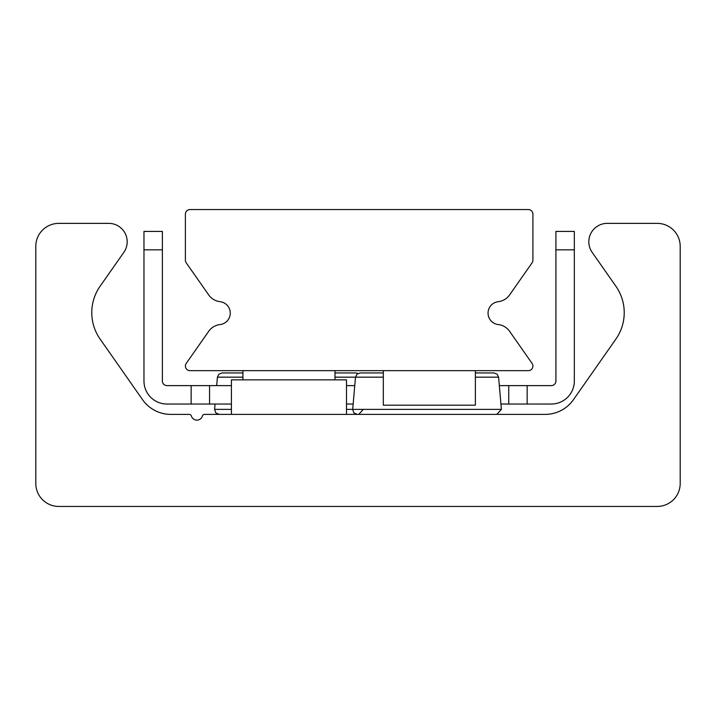<?xml version="1.0" encoding="UTF-8"?>
<svg xmlns="http://www.w3.org/2000/svg" width="716" height="716" viewBox="0 0 716 716"><rect width="100%" height="100%" fill="white"/><g stroke="black" fill="none" stroke-linecap="round" stroke-linejoin="round"><path stroke-width="1.07" d="M58.81 506.445A23.01 23.01 0 0 1 35.8 483.425L35.8 246.385A23.01 23.01 0 0 1 58.81 223.365L108.769 223.365A18.41 18.41 0 0 1 123.85 252.336L100.097 286.257A46.03 46.03 0 0 0 100.097 339.062L142.529 399.662A34.52 34.52 0 0 0 170.811 414.385L189.185 414.385A2.3 2.3 0 0 1 191.387 416.032A5.755 5.755 0 0 0 202.413 416.032A2.3 2.3 0 0 1 204.615 414.385L545.189 414.385A34.52 34.52 0 0 0 573.471 399.662L615.903 339.062A46.03 46.03 0 0 0 615.903 286.257L592.15 252.336A18.41 18.41 0 0 1 607.231 223.365L657.19 223.365A23.01 23.01 0 0 1 680.2 246.385L680.2 483.425A23.01 23.01 0 0 1 657.19 506.445L58.81 506.445M190 370.655A4.6 4.6 0 0 1 186.223 363.415L208.696 331.32A16.11 16.11 0 0 1 220.072 324.554A11.51 11.51 0 0 0 220.072 301.687A16.11 16.11 0 0 1 208.696 294.92L186.223 262.826A4.6 4.6 0 0 1 185.39 260.185L185.39 214.165A4.6 4.6 0 0 1 190 209.555L528.31 209.555A4.6 4.6 0 0 1 532.91 214.165L532.91 260.185A4.6 4.6 0 0 1 532.077 262.826L509.604 294.92A16.11 16.11 0 0 1 498.238 301.687A11.51 11.51 0 0 0 498.238 324.554A16.11 16.11 0 0 1 509.604 331.32L532.077 363.415A4.6 4.6 0 0 1 528.31 370.655L190 370.655M508.745 404.03L527.155 404.03L527.155 385.62L508.745 385.62L508.745 404.03L500.932 404.03M555.92 249.83L574.33 249.83L574.33 231.42L555.92 231.42L555.92 381.01A4.6 4.6 0 0 1 551.32 385.62L527.155 385.62M191.145 385.62L191.145 404.03L209.555 404.03L209.555 385.62L166.98 385.62A4.6 4.6 0 0 1 162.38 381.01L162.38 231.42L143.97 231.42L143.97 249.83L162.38 249.83M209.555 385.62L231.42 385.62M346.49 385.62L354.76 385.62M499.32 385.62L508.745 385.62M143.97 249.83L143.97 381.01A23.01 23.01 0 0 0 166.98 404.03L191.145 404.03M353.149 404.03L346.49 404.03M231.42 404.03L209.555 404.03M527.155 404.03L551.32 404.03A23.01 23.01 0 0 0 574.33 381.01L574.33 249.83M242.93 370.655L242.93 379.865M334.99 370.655L334.99 379.865M383.32 370.655L383.32 405.175L475.37 405.175L475.37 370.655M242.93 372.955L222.005 372.955L242.93 372.955M334.99 372.955L355.915 372.955L334.99 372.955M363.316 409.382L358.734 414.385M383.32 372.955L360.085 372.955L383.32 372.955M475.37 372.955L493.995 372.955L475.37 372.955M475.37 377.162L498.587 377.162L501.406 409.382L496.815 414.385M346.49 414.385L346.49 379.865L231.42 379.865L231.42 414.385M222.005 372.955L218.872 374.191L217.413 377.162L242.93 377.162M334.99 377.162L383.32 377.162M501.406 409.382L346.49 409.382M231.42 409.382L214.594 409.382L215.767 412.864L219.186 414.385M358 373.457L355.915 372.955M217.413 377.162L216.679 385.62M215.069 404.03L214.594 409.382M357.266 414.385L353.847 412.864L352.684 409.382L355.503 377.162L356.953 374.191L360.085 372.955M498.587 377.162L497.128 374.191L493.995 372.955"/></g></svg>
